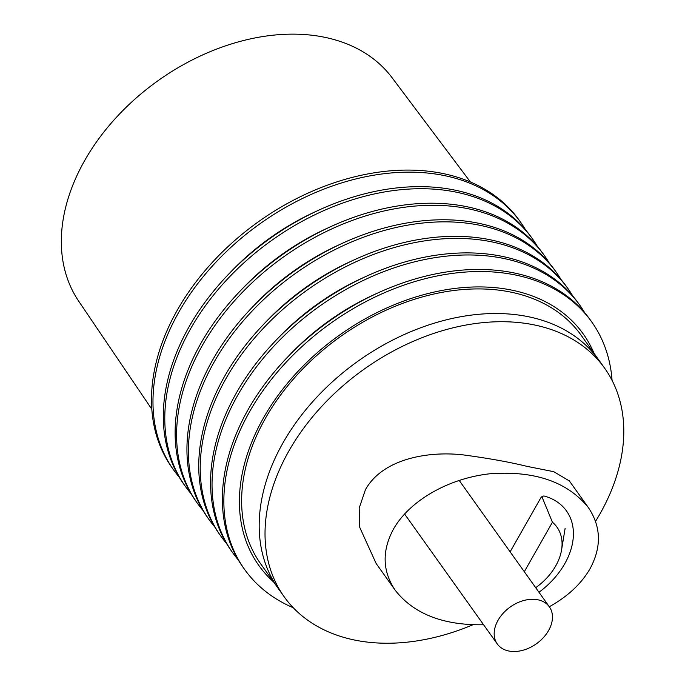 <?xml version="1.0" encoding="UTF-8"?>
<svg xmlns="http://www.w3.org/2000/svg" width="685" height="685" viewBox="0 0 685 685"><rect width="100%" height="100%" fill="white"/><g stroke="black" fill="none" stroke-linecap="round" stroke-linejoin="round"><path stroke-width="1.03" d="M524.308 571.718L552.427 522.235A52.351 36.939 -35.5 0 1 561.563 549.952A52.351 36.939 -35.5 0 1 535.704 587.687M541.912 496.711L552.427 522.235M498.063 620.25A31.972 22.562 144.5 0 0 497.284 643.96A31.972 22.562 144.5 0 0 522.501 650.373A31.972 22.562 144.5 0 0 548.574 630.534A31.972 22.562 144.5 0 0 549.353 606.824A31.972 22.562 144.5 0 0 524.136 600.411A31.972 22.562 144.5 0 0 498.063 620.25M483.584 624.754C443.272 625.439 413.826 613.957 395.245 590.29L376.142 563.507L359.771 527.441L359.18 508.142L365.43 489.689C383.257 457.82 430.18 450.927 463.642 454.951C488.448 458.274 509.529 462.067 526.868 466.331L553.763 471.691L569.372 480.947M395.245 590.29C382.376 571.239 381.802 550.826 393.507 529.043C409.579 500.692 448.41 478.378 489.638 473.806C534.351 470.441 567.24 481.666 588.304 507.482C601.173 526.534 601.755 546.955 590.042 568.73C581.308 583.817 567.728 596.498 549.293 606.747M595.548 521.353A196.826 138.867 144.5 0 0 604.641 368.188A196.826 138.867 144.5 0 0 533.949 324.853A196.826 138.867 144.5 0 0 321.188 406.958A196.826 138.867 144.5 0 0 284.172 596.772A196.826 138.867 144.5 0 0 354.864 640.098A196.826 138.867 144.5 0 0 472.787 624.814M528.101 316.658A196.826 138.867 144.5 0 0 315.34 398.764A196.826 138.867 144.5 0 0 278.324 588.569A196.826 138.867 -35.5 0 1 315.34 398.764A196.826 138.867 -35.5 0 1 528.101 316.658A196.826 138.867 -35.5 0 1 598.793 359.985A196.826 138.867 144.5 0 0 528.101 316.658M510.128 551.836L540.773 497.901A2.946 2.081 -35.5 0 1 544.292 496.06A71.223 50.253 -35.5 0 1 566.478 510.924A71.223 50.253 -35.5 0 1 538.967 592.268M525.652 229.946A213.163 150.4 144.5 0 0 520.788 222.479L519.316 220.416A213.163 150.4 144.5 0 0 442.75 173.485A213.163 150.4 144.5 0 0 177.424 309.937A213.163 150.4 144.5 0 0 172.235 467.983L173.707 470.047A213.163 150.4 144.5 0 0 179.179 477.077M520.788 222.479A213.163 150.4 144.5 0 0 444.222 175.557A213.163 150.4 144.5 0 0 178.905 312.009A213.163 150.4 144.5 0 0 173.707 470.047M537.468 246.506A213.163 150.4 144.5 0 0 532.605 239.039L531.132 236.976A213.163 150.4 144.5 0 0 454.566 190.045A213.163 150.4 144.5 0 0 224.132 278.966A213.163 150.4 144.5 0 0 184.042 484.543L185.524 486.615A213.163 150.4 144.5 0 0 190.995 493.637M532.605 239.039A213.163 150.4 144.5 0 0 456.039 192.117A213.163 150.4 144.5 0 0 225.613 281.038A213.163 150.4 144.5 0 0 185.524 486.615M549.284 263.066A213.163 150.4 144.5 0 0 544.421 255.608L542.94 253.536A213.163 150.4 144.5 0 0 466.374 206.613A213.163 150.4 144.5 0 0 235.948 295.526A213.163 150.4 144.5 0 0 195.859 501.103L197.331 503.175A213.163 150.4 144.5 0 0 202.803 510.205M544.421 255.608A213.163 150.4 144.5 0 0 467.855 208.677A213.163 150.4 144.5 0 0 237.421 297.598A213.163 150.4 144.5 0 0 197.331 503.175M561.092 279.626A213.163 150.4 144.5 0 0 556.229 272.168L554.756 270.095A213.163 150.4 144.5 0 0 478.19 223.173A213.163 150.4 144.5 0 0 247.764 312.095A213.163 150.4 144.5 0 0 207.666 517.663L209.148 519.735A213.163 150.4 144.5 0 0 214.619 526.765M556.229 272.168A213.163 150.4 144.5 0 0 479.663 225.245A213.163 150.4 144.5 0 0 249.237 314.158A213.163 150.4 144.5 0 0 209.148 519.735M572.908 296.194A213.163 150.4 144.5 0 0 568.045 288.727L566.563 286.655A213.163 150.4 144.5 0 0 489.998 239.733A213.163 150.4 144.5 0 0 259.572 328.654A213.163 150.4 144.5 0 0 219.483 534.223L220.955 536.295A213.163 150.4 144.5 0 0 226.427 543.325M568.045 288.727A213.163 150.4 144.5 0 0 491.479 241.805A213.163 150.4 144.5 0 0 261.053 330.727A213.163 150.4 144.5 0 0 220.955 536.295M584.716 312.754A213.163 150.4 144.5 0 0 579.852 305.287L578.38 303.215A213.163 150.4 144.5 0 0 501.814 256.293A213.163 150.4 144.5 0 0 271.388 345.214A213.163 150.4 144.5 0 0 231.299 550.783L232.772 552.855A213.163 150.4 144.5 0 0 238.243 559.885M579.852 305.287A213.163 150.4 144.5 0 0 503.287 258.365A213.163 150.4 144.5 0 0 272.861 347.286A213.163 150.4 144.5 0 0 232.772 552.855M612.065 380.363A213.163 150.4 144.5 0 0 591.669 321.847L590.196 319.784A213.163 150.4 144.5 0 0 513.63 272.853A213.163 150.4 144.5 0 0 283.196 361.774A213.163 150.4 144.5 0 0 243.107 567.351L244.588 569.415A213.163 150.4 144.5 0 0 293.274 607.749M591.669 321.847A213.163 150.4 144.5 0 0 515.103 274.925A213.163 150.4 144.5 0 0 284.677 363.846A213.163 150.4 144.5 0 0 244.588 569.415M273.546 581.882A199.275 140.605 -35.5 0 1 286.287 384.73A199.275 140.605 -35.5 0 1 511.669 290.097A199.275 140.605 -35.5 0 1 594.023 353.297M284.172 596.772L260.779 563.978A196.826 138.867 -35.5 0 1 297.795 374.164A196.826 138.867 -35.5 0 1 510.556 292.058A196.826 138.867 -35.5 0 1 581.248 335.385L604.641 368.188M229.338 273.461A196.826 138.867 -35.5 0 1 316.795 211.074M241.146 290.02A196.826 138.867 -35.5 0 1 328.612 227.634M252.962 306.58A196.826 138.867 -35.5 0 1 340.428 244.194M264.77 323.14A196.826 138.867 -35.5 0 1 352.236 260.754M276.586 339.7A196.826 138.867 -35.5 0 1 364.052 277.314M288.402 356.268A196.826 138.867 -35.5 0 1 375.859 293.874M151.822 409.228L78.706 301.186A192.476 135.81 -35.5 0 1 84.743 160.418A192.476 135.81 -35.5 0 1 240.17 41.4A192.476 135.81 -35.5 0 1 392.06 77.679L470.407 181.987M561.563 549.952L565.125 528.366M404.552 513.947L497.284 643.96M459.138 480.348L549.353 606.824M588.304 507.482L569.201 480.699"/></g></svg>
